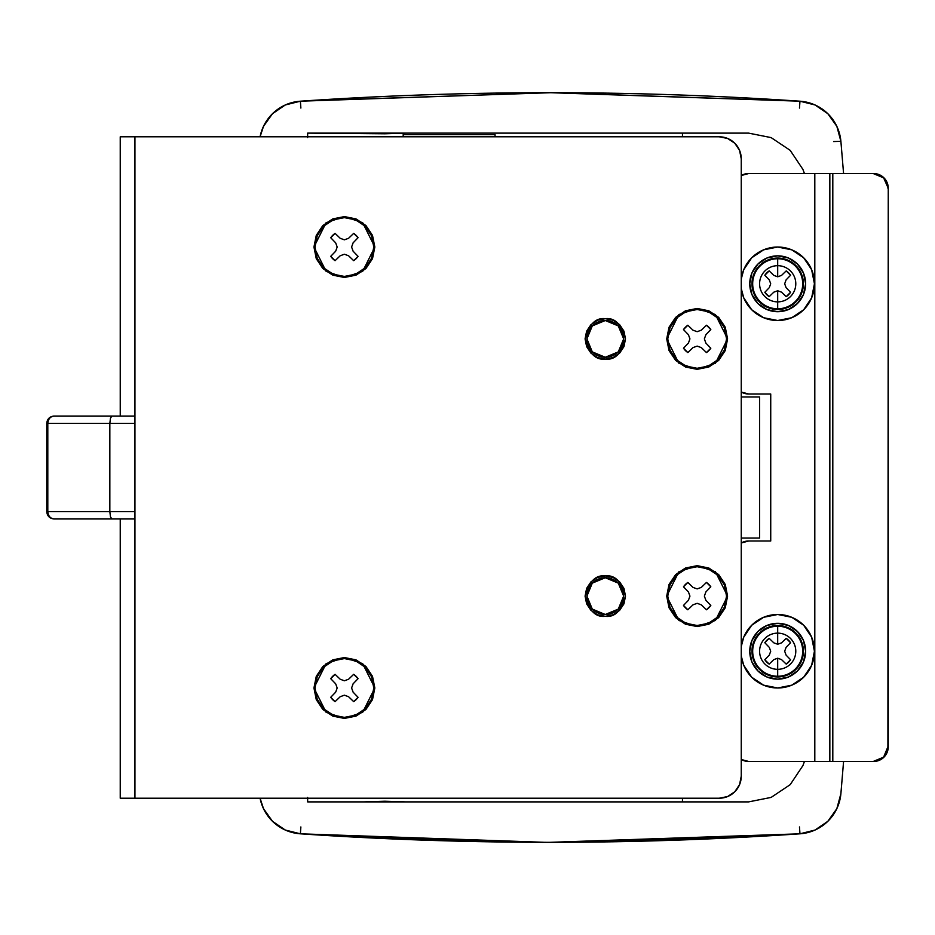 <?xml version="1.0" encoding="UTF-8"?>
<svg xmlns="http://www.w3.org/2000/svg" width="935" height="935" viewBox="0 0 935 935"><rect width="100%" height="100%" fill="white"/><g stroke="black" fill="none" stroke-linecap="round" stroke-linejoin="round"><path stroke-width="1.4" d="M605.296 320.518A18.373 18.373 0 0 1 623.668 338.891A18.373 18.373 0 0 1 605.296 357.264L618.28 351.887L623.668 338.891L618.28 325.906L605.296 320.518L592.299 325.906L586.923 338.891L592.299 351.887L605.296 357.264A18.373 18.373 0 0 1 586.923 338.891A18.373 18.373 0 0 1 605.296 320.518M605.296 577.748A18.373 18.373 0 0 1 623.668 596.121A18.373 18.373 0 0 1 605.296 614.494L618.28 609.106L623.668 596.121L618.28 583.124L605.296 577.748L592.299 583.124L586.923 596.121L592.299 609.106L605.296 614.494A18.373 18.373 0 0 1 586.923 596.121A18.373 18.373 0 0 1 605.296 577.748M414.205 801.891L355.417 801.891M335.829 836.054L514.671 842.143L335.829 836.054M843.58 761.476L840.892 793.663L836.848 808.646L827.849 821.304L815.028 830.046L799.974 833.81L550.177 842.318A3674.597 3674.597 0 0 1 300.369 833.81L285.304 830.046L272.482 821.304L263.495 808.646L260.07 798.221A44.097 44.097 0 0 0 300.369 833.81L300.871 826.961L300.369 833.81L544.602 842.306M804.451 173.536L802.908 169.375L790.168 150.336L771.13 137.609L748.596 133.121L405.802 133.121L384.823 133.787L307.65 133.121L307.65 136.791M748.596 133.121L682.468 133.121L682.468 136.791L682.468 133.121L405.802 133.121M363.82 133.121L307.65 133.121L307.65 137.597M403.184 136.791L403.184 134.628L495.047 134.628L495.047 136.791L495.047 134.628L403.184 134.628L403.184 136.791M307.65 797.415L307.65 801.891L363.82 801.891L307.65 801.891L307.65 798.221M682.468 801.891L405.802 801.891L748.596 801.891L682.468 801.891L682.468 798.221L682.468 801.891M840.892 141.337L833.576 141.547L840.892 141.337A44.097 44.097 0 0 0 799.974 101.202L799.472 108.051L799.974 101.202A3674.597 3674.597 0 0 0 300.369 101.202L300.871 108.051L300.369 101.202A44.097 44.097 0 0 0 260.07 136.791L263.495 126.365L272.482 113.708L285.304 104.965L300.369 101.202L550.177 92.694L799.974 101.202L815.028 104.965L827.849 113.708L836.848 126.354L840.892 141.337L843.58 173.536M748.596 801.891L771.141 797.403L790.192 784.664L802.92 765.601L804.451 761.476M798.478 101.097L551.662 92.682L304.845 100.898M840.892 793.663A44.097 44.097 0 0 1 799.974 833.81A3674.597 3674.597 0 0 1 550.177 842.318L555.752 842.306M585.859 842.143L764.316 836.065M759.617 538.057L759.617 396.954L741.256 396.954L759.617 396.954L759.617 538.057L741.256 538.057L759.617 538.057M363.82 801.891L384.823 801.225L405.802 801.891M373.451 801.529L396.195 801.529M396.195 133.483L373.451 133.483M301.479 101.12L550.107 92.682L798.735 101.109M799.974 833.81L799.472 826.961L799.974 833.81M764.503 836.054L585.672 842.143M605.284 359.11C595.735 360.255 588.992 353.524 585.076 338.891C588.992 324.27 595.735 317.538 605.284 318.683L613.021 320.226L619.578 324.609L623.961 331.165L625.492 338.891L623.961 346.628L619.578 353.185L613.021 357.567L605.284 359.11L597.547 357.567L590.99 353.185L586.619 346.628L585.076 338.891L586.619 331.165L590.99 324.609L597.547 320.226L605.284 318.683C614.844 317.538 621.576 324.27 625.492 338.891C621.576 353.524 614.844 360.255 605.284 359.11M605.284 616.329C595.735 617.474 588.992 610.742 585.076 596.121C588.992 581.488 595.735 574.756 605.284 575.902L613.021 577.444L619.578 581.827L623.961 588.384L625.492 596.121L623.961 603.846L619.578 610.403L613.021 614.786L605.284 616.329L597.547 614.786L590.99 610.403L586.619 603.846L585.076 596.121L586.619 588.384L590.99 581.827L597.547 577.444L605.284 575.902C614.844 574.756 621.576 581.488 625.492 596.121C621.576 610.742 614.844 617.474 605.284 616.329M697.148 309.497A29.394 29.394 0 0 1 726.553 338.891A29.394 29.394 0 0 1 697.148 368.296L697.148 369.337L678.892 363.248L666.713 338.891L678.892 314.546L697.148 308.457L708.8 310.782L718.676 317.374L725.268 327.25L727.582 338.891L725.268 350.543L718.676 360.419L708.8 367.011L697.148 369.337L685.507 367.011L675.631 360.419L669.028 350.543L666.713 338.891L669.028 327.25L675.631 317.374L685.507 310.782L697.148 308.457L715.415 314.546L727.582 338.891L715.415 363.248L697.148 369.337L697.148 368.296L708.403 366.052L717.94 359.683L724.309 350.146L726.553 338.891L724.309 327.647L717.94 318.11L708.403 311.741L697.148 309.497L685.904 311.741L676.367 318.11L669.998 327.647L667.754 338.891L669.998 350.146L676.367 359.683L685.904 366.052L697.148 368.296A29.394 29.394 0 0 1 667.754 338.891A29.394 29.394 0 0 1 697.148 309.497M697.148 566.715A29.394 29.394 0 0 1 726.553 596.121A29.394 29.394 0 0 1 697.148 625.515L697.148 626.555L678.892 620.466L666.713 596.121L678.892 571.764L697.148 565.675L708.8 568.001L718.676 574.593L725.268 584.468L727.582 596.121L725.268 607.762L718.676 617.638L708.8 624.229L697.148 626.555L685.507 624.229L675.631 617.638L669.028 607.762L666.713 596.121L669.028 584.468L675.631 574.593L685.507 568.001L697.148 565.675L715.415 571.764L727.582 596.121L715.415 620.466L697.148 626.555L697.148 625.515L708.403 623.271L717.94 616.901L724.309 607.364L726.553 596.121L724.309 584.866L717.94 575.329L708.403 568.959L697.148 566.715L685.904 568.959L676.367 575.329L669.998 584.866L667.754 596.121L669.998 607.364L676.367 616.901L685.904 623.271L697.148 625.515A29.394 29.394 0 0 1 667.754 596.121A29.394 29.394 0 0 1 697.148 566.715M344.396 217.633A29.394 29.394 0 0 1 373.79 247.027A29.394 29.394 0 0 1 344.396 276.433L344.396 277.473L326.128 271.384L313.95 247.027L326.128 222.682L344.396 216.593L356.036 218.907L365.912 225.51L372.504 235.386L374.83 247.027L372.504 258.679L365.912 268.555L356.036 275.147L344.396 277.473L332.743 275.147L322.867 268.555L316.275 258.679L313.95 247.027L316.275 235.386L322.867 225.51L332.743 218.907L344.396 216.593L362.651 222.682L374.83 247.027L362.651 271.384L344.396 277.473L344.396 276.433L355.639 274.189L365.176 267.819L371.546 258.282L373.79 247.027L371.546 235.784L365.176 226.247L355.639 219.877L344.396 217.633L333.141 219.877L323.603 226.247L317.234 235.784L314.99 247.027L317.234 258.282L323.603 267.819L333.141 274.189L344.396 276.433A29.394 29.394 0 0 1 314.99 247.027A29.394 29.394 0 0 1 344.396 217.633M344.396 658.579A29.394 29.394 0 0 1 373.79 687.985A29.394 29.394 0 0 1 344.396 717.379L344.396 718.419L326.128 712.33L313.95 687.985L326.128 663.628L344.396 657.539L356.036 659.865L365.912 666.456L372.504 676.332L374.83 687.985L372.504 699.625L365.912 709.501L356.036 716.105L344.396 718.419L332.743 716.105L322.867 709.501L316.275 699.625L313.95 687.985L316.275 676.332L322.867 666.456L332.743 659.865L344.396 657.539L362.651 663.628L374.83 687.985L362.651 712.33L344.396 718.419L344.396 717.379L355.639 715.135L365.176 708.765L371.546 699.228L373.79 687.985L371.546 676.73L365.176 667.193L355.639 660.823L344.396 658.579L333.141 660.823L323.603 667.193L317.234 676.73L314.99 687.985L317.234 699.228L323.603 708.765L333.141 715.135L344.396 717.379A29.394 29.394 0 0 1 314.99 687.985A29.394 29.394 0 0 1 344.396 658.579M134.944 518.948L120.241 518.948L120.241 798.221L134.944 798.221L134.944 518.948L134.944 798.221L719.202 798.221L727.64 796.538L734.793 791.758L739.573 784.605L741.256 776.167L741.256 158.845L739.573 150.406L734.793 143.254L727.64 138.474L719.202 136.791L134.944 136.791L134.944 518.948L120.241 518.948L120.241 798.221L719.202 798.221A22.043 22.043 0 0 0 741.256 776.167L741.256 158.845A22.043 22.043 0 0 0 719.202 136.791L120.241 136.791L120.241 416.063L134.944 416.063L134.944 136.791L120.241 136.791L120.241 416.063L134.944 416.063L134.944 518.948M697.148 346.102L692.964 347.621L687.844 352.565A16.538 16.538 0 0 1 683.485 348.206L688.417 343.087L689.948 338.891L688.429 334.718L683.485 329.587A16.538 16.538 0 0 1 687.844 325.228L692.964 330.172L697.148 331.691L701.332 330.172L706.451 325.228A16.538 16.538 0 0 1 710.822 329.587L705.878 334.718L704.359 338.891L705.878 343.087L710.822 348.206A16.538 16.538 0 0 1 706.451 352.565L701.344 347.621L697.148 346.102L701.344 347.621L706.451 352.565L710.822 348.206L705.878 343.087L704.359 338.891L705.878 334.718L710.822 329.587L706.451 325.228L701.332 330.172L697.148 331.691L692.964 330.172L687.844 325.228L683.485 329.587L688.429 334.718L689.948 338.891L688.417 343.087L683.485 348.206L687.844 352.565L692.964 347.621L697.148 346.102M697.148 603.32L692.964 604.851L687.844 609.784A16.538 16.538 0 0 1 683.485 605.424L688.417 600.305L689.948 596.121L688.429 591.937L683.485 586.806A16.538 16.538 0 0 1 687.844 582.447L692.964 587.39L697.148 588.91L701.332 587.39L706.451 582.447A16.538 16.538 0 0 1 710.822 586.806L705.878 591.937L704.359 596.121L705.878 600.305L710.822 605.424A16.538 16.538 0 0 1 706.451 609.784L701.344 604.851L697.148 603.32L701.344 604.851L706.451 609.784L710.822 605.424L705.878 600.305L704.359 596.121L705.878 591.937L710.822 586.806L706.451 582.447L701.332 587.39L697.148 588.91L692.964 587.39L687.844 582.447L683.485 586.806L688.429 591.937L689.948 596.121L688.417 600.305L683.485 605.424L687.844 609.784L692.964 604.851L697.148 603.32M344.396 254.238L340.2 255.758L335.081 260.701A16.538 16.538 0 0 1 330.721 256.33L335.665 251.223L337.184 247.027L335.665 242.843L330.721 237.724A16.538 16.538 0 0 1 335.081 233.364L340.211 238.308L344.396 239.827L348.568 238.308L353.699 233.364A16.538 16.538 0 0 1 358.058 237.724L353.114 242.843L351.595 247.027L353.126 251.223L358.058 256.33A16.538 16.538 0 0 1 353.699 260.701L348.58 255.758L344.396 254.238L348.58 255.758L353.699 260.701L358.058 256.33L353.126 251.223L351.595 247.027L353.114 242.843L358.058 237.724L353.699 233.364L348.568 238.308L344.396 239.827L340.211 238.308L335.081 233.364L330.721 237.724L335.665 242.843L337.184 247.027L335.665 251.223L330.721 256.33L335.081 260.701L340.2 255.758L344.396 254.238M344.396 695.184L340.2 696.715L335.081 701.647A16.538 16.538 0 0 1 330.721 697.288L335.665 692.169L337.184 687.985L335.665 683.801L330.721 678.681A16.538 16.538 0 0 1 335.081 674.31L340.211 679.254L344.396 680.774L348.568 679.254L353.699 674.31A16.538 16.538 0 0 1 358.058 678.681L353.114 683.801L351.595 687.985L353.126 692.169L358.058 697.288A16.538 16.538 0 0 1 353.699 701.647L348.58 696.715L344.396 695.184L348.58 696.715L353.699 701.647L358.058 697.288L353.126 692.169L351.595 687.985L353.114 683.801L358.058 678.681L353.699 674.31L348.568 679.254L344.396 680.774L340.211 679.254L335.081 674.31L330.721 678.681L335.665 683.801L337.184 687.985L335.665 692.169L330.721 697.288L335.081 701.647L340.2 696.715L344.396 695.184M623.961 346.628L625.492 338.891M613.021 614.786L619.578 610.403M623.961 603.846L625.492 596.121M585.076 596.121L586.619 603.846M335.081 701.647L330.721 697.288M330.721 678.681L335.081 674.31M353.699 674.31L358.058 678.681M358.058 697.288L353.699 701.647M335.081 260.701L330.721 256.33M330.721 237.724L335.081 233.364M353.699 233.364L358.058 237.724M358.058 256.33L353.699 260.701M687.844 609.784L683.485 605.424M683.485 586.806L687.844 582.447M706.451 582.447L710.822 586.806M710.822 605.424L706.451 609.784M687.844 352.565L683.485 348.206M683.485 329.587L687.844 325.228M706.451 325.228L710.822 329.587M710.822 348.206L706.451 352.565M47.708 423.415L47.802 423.415C48.199 418.985 50.303 416.531 54.101 416.063L120.241 416.063L111.931 416.063L110.459 418.167L109.839 423.415L109.839 511.597L134.944 511.597L109.839 511.597L109.839 423.415L47.802 423.415L47.708 511.597M46.75 423.415L46.75 511.597L47.802 511.597A7.351 6.3 90 0 0 54.101 518.948C50.303 518.481 48.199 516.026 47.802 511.597L109.839 511.597L47.802 511.597L47.802 423.415L46.75 423.415C47.194 418.962 49.648 416.507 54.101 416.063A7.351 6.3 90 0 0 47.802 423.415L134.944 423.415L109.839 423.415L110.459 418.167L111.931 416.063L54.101 416.063M54.101 518.948L120.241 518.948L111.931 518.948L110.459 516.845L109.839 511.597L110.459 516.845L111.931 518.948L54.101 518.948C49.648 518.504 47.194 516.05 46.75 511.597M781.543 659.619L777.686 658.217L777.686 669.331A18.104 18.104 0 0 0 795.79 651.239A18.104 18.104 0 0 0 777.686 633.135L777.686 644.25L781.555 642.848L786.206 638.36A15.427 15.427 0 0 1 790.566 642.719L786.078 647.371L784.675 651.239L786.078 655.096L790.566 659.748A15.427 15.427 0 0 1 786.206 664.107L781.543 659.619L786.206 664.107L781.543 659.619L777.686 658.217L773.829 659.619L769.178 664.107A15.427 15.427 0 0 1 764.818 659.748L769.306 655.096L770.709 651.239L769.306 647.382L764.818 642.719A15.427 15.427 0 0 1 769.178 638.36L773.829 642.848L777.686 644.25L777.686 633.135A18.104 18.104 0 0 1 795.79 651.239A18.104 18.104 0 0 1 777.686 669.331L777.686 676.25A25.011 25.011 0 0 0 802.697 651.239A25.011 25.011 0 0 0 777.686 626.228L777.686 633.135L777.686 626.228A25.011 25.011 0 0 1 802.697 651.239A25.011 25.011 0 0 1 777.686 676.25L777.686 676.952A25.724 25.724 0 0 0 803.41 651.239A25.724 25.724 0 0 0 777.686 625.515L777.686 626.228L777.686 625.515L787.539 627.467L795.884 633.042L801.459 641.387L803.41 651.239L801.459 661.08L795.884 669.425L787.539 675L777.686 676.952L767.845 675L759.5 669.425L753.926 661.08L751.974 651.239L753.926 641.387L759.5 633.042L767.845 627.467L777.686 625.515A25.724 25.724 0 0 0 751.974 651.239A25.724 25.724 0 0 0 777.686 676.952L777.686 676.25A25.011 25.011 0 0 1 752.675 651.239A25.011 25.011 0 0 1 777.686 626.228A25.011 25.011 0 0 0 752.675 651.239A25.011 25.011 0 0 0 777.686 676.25L777.686 669.331A18.104 18.104 0 0 1 759.594 651.239A18.104 18.104 0 0 1 777.686 633.135A18.104 18.104 0 0 0 759.594 651.239A18.104 18.104 0 0 0 777.686 669.331L777.686 658.217L781.543 659.619M777.686 623.306A27.921 27.921 0 0 1 805.619 651.239A27.921 27.921 0 0 1 777.686 679.161A27.921 27.921 0 0 0 805.619 651.239A27.921 27.921 0 0 0 777.686 623.306A27.921 27.921 0 0 0 749.765 651.239A27.921 27.921 0 0 0 777.686 679.161A27.921 27.921 0 0 1 749.765 651.239A27.921 27.921 0 0 1 777.686 623.306L767.004 625.433L757.946 631.487L751.892 640.545L749.765 651.239L751.892 661.922L757.946 670.979L767.004 677.033L777.686 679.161L788.38 677.033L797.438 670.979L803.492 661.922L805.619 651.239L803.492 640.545L797.438 631.487L788.38 625.433L777.686 623.306M741.256 656.031L743.746 665.299L751.705 677.221L763.626 685.18L777.686 687.985A36.745 36.745 0 0 1 741.256 655.984A36.745 36.745 0 0 0 777.686 687.985L791.758 685.18L803.679 677.221L811.638 665.299L814.432 651.239L811.638 637.167L803.679 625.246L791.758 617.287L777.686 614.494A36.745 36.745 0 0 1 814.432 651.239A36.745 36.745 0 0 1 777.686 687.985A36.745 36.745 0 0 0 814.432 651.239A36.745 36.745 0 0 0 777.686 614.494A36.745 36.745 0 0 0 741.256 646.482A36.745 36.745 0 0 1 777.686 614.494L763.626 617.287L751.705 625.246L743.746 637.167L741.256 646.436M769.178 664.107L773.829 659.619L777.686 658.217L773.829 659.619L769.178 664.107L764.818 659.748L769.306 655.096L764.818 659.748M770.709 651.239L769.306 655.096L770.709 651.239L769.306 647.382L770.709 651.239M764.818 642.719L769.306 647.382L764.818 642.719L769.178 638.36L773.829 642.848L769.178 638.36M777.686 644.25L773.829 642.848L777.686 644.25L781.555 642.848L777.686 644.25L781.555 642.848L786.206 638.36L781.555 642.848M786.206 638.36L790.566 642.719L786.078 647.371L790.566 642.719M784.675 651.239L786.078 647.371L784.675 651.239L786.078 655.096L784.675 651.239M790.566 659.748L786.078 655.096L790.566 659.748L786.206 664.107M781.543 292.164L777.686 290.762L777.686 301.876A18.104 18.104 0 0 0 795.79 283.772A18.104 18.104 0 0 0 777.686 265.68L777.686 276.795L781.555 275.393L786.206 270.905A15.427 15.427 0 0 1 790.566 275.264L786.078 279.916L784.675 283.784L786.078 287.641L790.566 292.293A15.427 15.427 0 0 1 786.206 296.652L781.543 292.164L786.206 296.652L781.543 292.164L777.686 290.762L773.829 292.164L769.178 296.652A15.427 15.427 0 0 1 764.818 292.293L769.306 287.641L770.709 283.772L769.306 279.927L764.818 275.264A15.427 15.427 0 0 1 769.178 270.905L773.829 275.393L777.686 276.795L777.686 265.68A18.104 18.104 0 0 1 795.79 283.772A18.104 18.104 0 0 1 777.686 301.876L777.686 308.784A25.011 25.011 0 0 0 802.697 283.772A25.011 25.011 0 0 0 777.686 258.761L777.686 265.68L777.686 258.761A25.011 25.011 0 0 1 802.697 283.772A25.011 25.011 0 0 1 777.686 308.784L777.686 309.497A25.724 25.724 0 0 0 803.41 283.772A25.724 25.724 0 0 0 777.686 258.06L777.686 258.761L777.686 258.06L787.539 260.012L795.884 265.587L801.459 273.932L803.41 283.772L801.459 293.625L795.884 301.97L787.539 307.545L777.686 309.497L767.845 307.545L759.5 301.97L753.926 293.625L751.974 283.772L753.926 273.932L759.5 265.587L767.845 260.012L777.686 258.06A25.724 25.724 0 0 0 751.974 283.772A25.724 25.724 0 0 0 777.686 309.497L777.686 308.784A25.011 25.011 0 0 1 752.675 283.772A25.011 25.011 0 0 1 777.686 258.761A25.011 25.011 0 0 0 752.675 283.772A25.011 25.011 0 0 0 777.686 308.784L777.686 301.876A18.104 18.104 0 0 1 759.594 283.772A18.104 18.104 0 0 1 777.686 265.68A18.104 18.104 0 0 0 759.594 283.772A18.104 18.104 0 0 0 777.686 301.876L777.686 290.762L781.543 292.164M777.686 255.851A27.921 27.921 0 0 1 805.619 283.772A27.921 27.921 0 0 1 777.686 311.706A27.921 27.921 0 0 0 805.619 283.772A27.921 27.921 0 0 0 777.686 255.851A27.921 27.921 0 0 0 749.765 283.772A27.921 27.921 0 0 0 777.686 311.706A27.921 27.921 0 0 1 749.765 283.772A27.921 27.921 0 0 1 777.686 255.851L767.004 257.978L757.946 264.032L751.892 273.09L749.765 283.772L751.892 294.467L757.946 303.524L767.004 309.578L777.686 311.706L788.38 309.578L797.438 303.524L803.492 294.467L805.619 283.772L803.492 273.09L797.438 264.032L788.38 257.978L777.686 255.851M741.256 288.576L743.746 297.844L751.705 309.766L763.626 317.725L777.686 320.518A36.745 36.745 0 0 1 741.256 288.529A36.745 36.745 0 0 0 777.686 320.518L791.758 317.725L803.679 309.766L811.638 297.844L814.432 283.772L811.638 269.712L803.679 257.791L791.758 249.832L777.686 247.027A36.745 36.745 0 0 1 814.432 283.772A36.745 36.745 0 0 1 777.686 320.518A36.745 36.745 0 0 0 814.432 283.772A36.745 36.745 0 0 0 777.686 247.027A36.745 36.745 0 0 0 741.256 279.027A36.745 36.745 0 0 1 777.686 247.027L763.626 249.832L751.705 257.791L743.746 269.712L741.256 278.981M769.178 296.652L773.829 292.164L777.686 290.762L773.829 292.164L769.178 296.652L764.818 292.293L769.306 287.641L764.818 292.293M770.709 283.772L769.306 287.641L770.709 283.772L769.306 279.927L770.709 283.772M764.818 275.264L769.306 279.927L764.818 275.264L769.178 270.905L773.829 275.393L769.178 270.905M777.686 276.795L773.829 275.393L777.686 276.795L781.555 275.393L777.686 276.795L781.555 275.393L786.206 270.905L781.555 275.393M786.206 270.905L790.566 275.264L786.078 279.916L790.566 275.264M784.675 283.784L786.078 279.916L784.675 283.784L786.078 287.641L784.675 283.784M790.566 292.293L786.078 287.641L790.566 292.293L786.206 296.652M770.732 541.003L748.69 541.003L741.256 542.978A14.703 14.691 90 0 1 748.69 541.003L770.732 541.003L770.732 394.009L770.732 541.003M741.256 759.489L748.69 761.476L814.806 761.476L814.806 173.536L748.69 173.536L741.256 175.523A14.703 14.691 90 0 1 748.69 173.536L814.806 173.536L814.806 761.476L829.836 761.476L829.836 173.536L814.806 173.536L829.836 173.536L829.836 761.476L873.22 761.476L883.61 757.163L887.911 746.773L883.949 757.163L873.559 761.476L833.798 761.476L873.559 761.476A14.703 14.691 -90 0 0 888.25 746.773L888.25 188.239L887.911 746.773A14.703 14.691 90 0 1 873.22 761.476L832.804 761.476L832.804 173.536L832.804 761.476L748.69 761.476A14.703 14.691 90 0 1 741.256 759.454M741.256 392.034L748.69 394.009L770.732 394.009L748.69 394.009A14.703 14.691 90 0 1 741.256 391.999M833.798 173.536L873.559 173.536L883.949 177.849L888.25 188.239L883.61 177.849L873.22 173.536L829.836 173.536L873.559 173.536L833.798 173.536M888.25 188.239A14.703 14.691 -90 0 0 873.559 173.536L873.22 173.536A14.703 14.691 90 0 1 887.911 188.239L888.25 188.239M414.205 133.121L355.417 133.121M405.603 133.121L364.019 133.121"/></g></svg>
